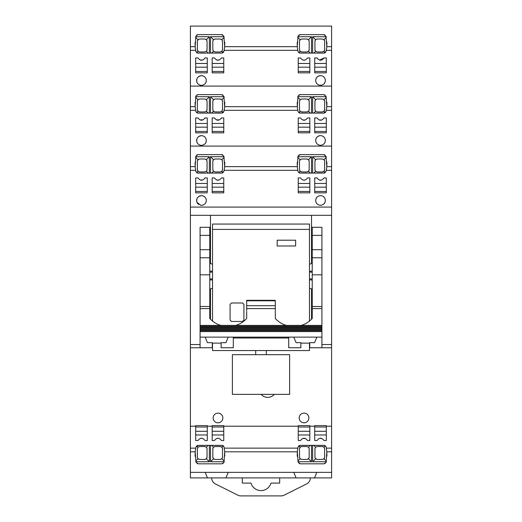 <?xml version="1.0" encoding="UTF-8"?>
<svg xmlns="http://www.w3.org/2000/svg" width="522" height="522" viewBox="0 0 522 522"><rect width="100%" height="100%" fill="white"/><g stroke="black" fill="none" stroke-linecap="round" stroke-linejoin="round"><path stroke-width="0.78" d="M190.393 207.071L331.607 207.071L331.607 26.1L190.393 26.1L190.393 426.213L195.698 426.213L195.698 427.003L207.28 427.003L207.28 426.213L212.173 426.213L212.173 427.003L223.755 427.003L223.755 426.213L298.245 426.213L298.245 427.003L309.827 427.003L309.827 426.213L314.72 426.213L314.72 427.003L326.302 427.003L326.302 426.213L331.607 426.213L331.607 347.756L311.536 347.756M190.393 477.904L190.393 472.364L331.607 472.364L331.607 477.904L190.393 477.904M190.393 451.798L195.176 451.798L195.724 448.137L190.393 448.137L190.393 472.364M190.393 448.137L190.393 426.213M190.393 215.312L331.607 215.312L331.607 207.071M331.607 215.312L331.607 347.756M195.176 451.798L195.972 462.159L198.19 463.823L221.863 463.823L223.99 462.42L224.714 451.798L297.305 451.798L298.101 462.159L300.32 463.823L323.992 463.823L326.12 462.42L326.844 451.798L331.607 451.798L331.607 426.213M331.607 451.798L331.607 472.364M311.536 215.312L311.536 263.61A12.919 12.919 0 0 0 309.481 264.243M210.464 215.312L210.464 263.61A12.919 12.919 0 0 1 212.519 264.243M212.519 288.216A12.919 12.919 0 0 1 210.464 288.849L210.464 319.236M210.464 347.743L190.393 347.763M195.698 425.613L207.28 425.613L195.698 425.613L195.698 426.5M207.28 425.613L207.28 426.5M212.173 425.613L223.755 425.613L212.173 425.613L212.173 426.5M223.755 425.613L223.755 426.5M298.245 425.613L309.827 425.613L298.245 425.613L298.245 426.5M309.827 425.626L309.827 426.5M314.72 425.613L326.302 425.613L314.72 425.613L314.72 426.5M326.302 425.626L326.302 426.5M309.481 288.216A12.919 12.919 0 0 0 311.536 288.849L311.536 319.236M304.032 422.8A4.848 4.848 0 0 1 299.191 417.952A4.848 4.848 0 0 1 304.032 413.111A4.848 4.848 0 0 1 308.88 417.952A4.848 4.848 0 0 1 304.032 422.8M274.311 394.371A8.77 8.77 0 0 1 261.111 394.371M255.695 354.686L255.695 350.549L255.695 354.686M266.305 350.549L266.305 354.686L266.305 350.549M217.987 413.111A4.848 4.848 0 0 1 222.835 417.952A4.848 4.848 0 0 1 217.987 422.8A4.848 4.848 0 0 1 213.146 417.952A4.848 4.848 0 0 1 217.987 413.111M190.393 344.533L200.083 344.533M190.393 166.655L195.156 166.655L195.88 171.679L198.008 173.089L221.68 173.089L223.899 171.418L224.147 170.316L297.742 170.316L298.01 171.679L300.137 173.089L323.81 173.089L326.028 171.418L326.276 170.316L331.607 170.316M320.443 205.296A4.848 4.848 0 0 0 320.521 205.296L320.534 205.296C323.731 204.918 325.33 203.117 325.337 199.9C324.815 197.257 323.209 195.828 320.521 195.606C317.272 195.998 315.673 197.825 315.719 201.1C316.267 203.684 317.865 205.087 320.508 205.296A4.848 4.848 0 0 0 320.665 205.296M309.827 183.47L309.827 177.93L307.517 177.93C305.194 180.951 302.871 180.951 300.548 177.93L298.245 177.93L298.245 183.47L309.827 183.47L309.827 187.163L298.245 187.163L298.245 192.84L309.827 192.84L298.245 192.84L298.245 191.952M309.827 191.952L309.827 192.84L309.827 191.45L298.245 191.45M298.245 183.47L298.245 187.163M303.001 180.097L304.868 180.142M314.72 183.47L326.302 183.47L326.302 177.93L323.992 177.93C321.669 180.951 319.347 180.951 317.024 177.93L314.72 177.93L314.72 192.84L326.302 192.84L314.72 192.84L314.72 191.952M319.477 180.097L321.343 180.142M326.302 183.47L326.302 187.163L314.72 187.163M326.302 191.952L326.302 192.84L326.302 191.45L314.72 191.45M206.17 199.293C205.433 197.016 203.867 195.802 201.479 195.652C197.61 196.318 196.122 198.562 197.003 202.379L200.768 205.296L202.184 205.296C205.283 204.467 206.608 202.471 206.17 199.293A4.848 4.848 0 0 0 198.784 196.468M195.698 191.952L195.698 192.84L207.28 192.84L195.698 192.84L195.698 191.45L207.28 191.45L207.28 187.163L195.698 187.163L195.698 191.45M195.698 183.47L207.28 183.47L207.28 177.93L204.976 177.93C202.653 180.951 200.331 180.951 198.008 177.93L195.698 177.93L195.698 187.163M200.063 179.959L202.725 180.031M207.28 183.47L207.28 187.163M207.28 191.952L207.28 191.45M223.755 183.47L223.755 177.93L221.452 177.93C219.129 180.951 216.806 180.951 214.483 177.93L212.173 177.93L212.173 183.47L223.755 183.47L223.755 187.163L212.173 187.163L212.173 192.84L223.755 192.84L212.173 192.84L212.173 191.952M223.755 191.952L223.755 192.84L223.755 191.45L212.173 191.45M212.173 183.47L212.173 187.163M216.539 179.959L219.201 180.031M190.393 146.088L331.607 146.088M195.156 166.655L195.88 156.032A37.336 37.336 0 0 0 195.776 156.554M331.607 166.655L326.824 166.655L326.028 156.293L323.81 154.623L300.137 154.623L298.01 156.032L297.286 166.655L224.695 166.655L223.899 156.293L221.68 154.623L198.008 154.623L195.88 156.032M190.393 106.664L195.156 106.664L195.88 111.682L198.008 113.091L221.68 113.091L223.899 111.427L224.147 110.318L297.742 110.318L298.01 111.682L300.137 113.091L323.81 113.091L326.028 111.427L326.276 110.318L331.607 110.318M320.521 135.609C317.272 136.001 315.673 137.834 315.719 141.103C316.273 143.694 317.872 145.096 320.521 145.305C323.725 144.927 325.33 143.132 325.337 139.903C324.815 137.26 323.209 135.831 320.521 135.609A4.848 4.848 0 0 0 315.738 139.687M314.72 123.473L326.302 123.473L326.302 117.939L323.992 117.939C321.669 120.96 319.347 120.96 317.024 117.939L314.72 117.939L314.72 132.842L326.302 132.842L314.72 132.842L314.72 131.955M319.131 119.988L321.787 120.021M326.302 123.473L326.302 127.166L314.72 127.166M326.302 131.955L326.302 132.842L326.302 131.459L314.72 131.459M309.827 123.473L309.827 117.939L307.517 117.939C305.194 120.96 302.871 120.96 300.548 117.939L298.245 117.939L298.245 123.473L309.827 123.473L309.827 127.166L298.245 127.166L298.245 132.842L309.827 132.842L298.245 132.842L298.245 131.955M309.827 131.955L309.827 132.842L309.827 131.459L298.245 131.459M298.245 123.473L298.245 127.166M302.656 119.988L305.311 120.021M223.755 131.955L223.755 132.842L223.755 131.459L212.173 131.459L212.173 132.842L223.755 132.842M212.173 131.955L212.173 132.842M214.725 118.409L214.483 117.939L212.173 117.939L214.483 117.939L212.173 117.939L212.173 131.459M216.252 119.838L219.579 119.884M221.211 118.409L221.452 117.939L223.755 117.939L221.452 117.939L223.755 117.939L223.755 127.166L212.173 127.166M207.28 131.955L207.28 132.842L207.28 131.459L195.698 131.459L195.698 132.842L207.28 132.842M195.698 131.955L195.698 132.842M198.249 118.409L198.008 117.939L195.698 117.939L198.008 117.939L195.698 117.939L195.698 131.459M199.776 119.838L203.104 119.884M204.735 118.409L204.976 117.939L207.28 117.939L204.976 117.939L207.28 117.939L207.28 127.166L195.698 127.166M201.479 145.357C205.002 144.855 206.562 142.839 206.17 139.302C205.433 137.018 203.867 135.805 201.479 135.661C197.61 136.327 196.122 138.565 197.003 142.382C197.897 144.268 199.384 145.26 201.479 145.357A4.848 4.848 0 0 1 196.827 139.139M190.393 86.091L331.607 86.091M195.156 106.664L195.88 96.041A37.336 37.336 0 0 0 195.776 96.557M331.607 106.664L326.824 106.664L326.028 96.296L323.81 94.632L300.137 94.632L298.01 96.041L297.286 106.664L224.695 106.664L223.899 96.296L221.68 94.632L198.008 94.632L195.88 96.041M190.393 46.667L195.156 46.667L195.88 51.691L198.008 53.1L221.68 53.1L223.899 51.43L224.147 50.327L297.742 50.327L298.01 51.691L300.137 53.1L323.81 53.1L326.028 51.43L326.276 50.327L331.607 50.327M320.521 75.618C317.272 76.01 315.673 77.837 315.719 81.112C316.273 83.703 317.872 85.099 320.521 85.308C323.725 84.936 325.33 83.135 325.337 79.912C324.815 77.269 323.209 75.834 320.521 75.618A4.848 4.848 0 0 0 315.738 79.696M319.51 60.115L323.992 57.942C321.669 60.963 319.347 60.963 317.024 57.942L314.72 57.942L314.72 72.852L326.302 72.852L314.72 72.852L314.72 71.964M314.72 63.482L326.302 63.482L326.302 67.175L314.72 67.175M326.302 71.964L326.302 72.852L326.302 71.462L314.72 71.462M309.827 63.482L309.827 57.942L307.517 57.942C305.194 60.963 302.871 60.963 300.548 57.942L298.245 57.942L298.245 63.482L309.827 63.482L309.827 67.175L298.245 67.175L298.245 72.852L309.827 72.852L298.245 72.852L298.245 71.964M309.827 71.964L309.827 72.852L309.827 71.462L298.245 71.462M298.245 63.482L298.245 67.175M303.034 60.115L304.939 60.141M223.755 71.964L223.755 72.852L212.173 72.852L223.755 72.852L223.755 71.462L212.173 71.462L212.173 72.852L212.173 71.964M212.173 63.482L223.755 63.482L223.755 57.942L221.452 57.942C219.129 60.963 216.806 60.963 214.483 57.942L212.173 57.942L212.173 71.462M216.591 59.991L219.247 60.03M223.755 63.482L223.755 67.175L212.173 67.175M207.28 71.964L207.28 72.852L195.698 72.852L207.28 72.852L207.28 71.462L195.698 71.462L195.698 72.852L195.698 71.964M195.698 63.482L207.28 63.482L207.28 57.942L204.976 57.942C202.653 60.963 200.331 60.963 198.008 57.942L195.698 57.942L195.698 71.462M200.115 59.991L202.771 60.03M207.28 63.482L207.28 67.175L195.698 67.175M201.479 85.36C205.002 84.864 206.562 82.841 206.17 79.305C205.433 77.028 203.867 75.814 201.479 75.664C197.61 76.329 196.122 78.574 197.003 82.391C197.897 84.277 199.384 85.269 201.479 85.36A4.848 4.848 0 0 1 196.827 79.142M195.156 46.667L195.88 36.044A37.336 37.336 0 0 0 195.776 36.566M331.607 46.667L326.824 46.667L326.028 36.305L323.81 34.635L300.137 34.635L298.01 36.044L297.286 46.667L224.695 46.667L223.899 36.305L221.68 34.635L198.008 34.635L195.88 36.044M205.159 472.364L207.469 477.904M309.827 434.983L298.245 434.983L298.245 440.522L300.548 440.522C302.871 437.501 305.194 437.501 307.517 440.522L309.827 440.522L309.827 427.003M305.409 438.473L302.753 438.434M298.245 434.983L298.245 431.289L309.827 431.289M223.755 434.983L212.173 434.983L212.173 440.522L214.483 440.522C216.806 437.501 219.129 437.501 221.452 440.522L223.755 440.522L223.755 427.003M218.966 438.349L217.061 438.323M212.173 434.983L212.173 431.289L223.755 431.289M207.28 434.983L195.698 434.983L195.698 440.522L198.008 440.522C200.331 437.501 202.653 437.501 204.976 440.522L207.28 440.522L207.28 427.003M202.49 438.349L200.585 438.323M195.698 434.983L195.698 431.289L207.28 431.289M224.714 451.798L223.99 446.773L221.863 445.364L198.19 445.364L195.972 447.034L195.724 448.137M326.844 451.798L326.12 446.773L323.992 445.364L300.32 445.364L298.101 447.034L297.853 448.137L224.258 448.137M326.302 434.983L314.72 434.983L314.72 440.522L317.024 440.522C319.347 437.501 321.669 437.501 323.992 440.522L326.302 440.522L326.302 427.003M321.885 438.473L319.229 438.434M314.72 434.983L314.72 431.289L326.302 431.289M326.824 166.655L326.276 170.316M326.824 106.664L326.276 110.318M326.824 46.667L326.276 50.327M314.531 477.904L316.841 472.364M331.607 344.533L321.917 344.533M297.286 166.655L297.742 170.316M224.695 166.655L224.147 170.316M224.773 162.192L224.701 166.609M224.147 157.376L221.837 159.686L220.206 159.008L215.129 159.008L213.498 159.686L210.51 156.704L223.997 156.717M221.68 173.089L222.365 172.984M222.783 172.808L223.155 172.554M198.008 173.089L197.362 172.997M197.022 172.867L196.624 172.625M209.361 173.089L209.361 156.704L195.743 156.704L195.633 157.285L198.034 159.686L197.362 161.318L197.362 169.624L198.034 171.275L196.611 172.619M195.169 166.805L195.084 162.342M326.902 162.192L326.824 166.609M326.276 157.376L323.966 159.686L322.335 159.008L317.259 159.008L315.627 159.686L312.639 156.704L326.126 156.717M323.81 173.089L324.495 172.984M324.912 172.808L325.284 172.554M300.137 173.089L299.491 172.997M299.152 172.867L298.754 172.625L300.163 171.275L301.794 171.934L306.91 171.934L308.502 171.275L310.427 173.089M298.01 156.032A37.336 37.336 0 0 0 297.905 156.554M311.49 173.089L311.49 156.704L297.873 156.704L297.762 157.285L300.163 159.686L299.491 161.318L299.491 169.624L300.163 171.275M297.299 166.805L297.214 162.342M317.193 196.931A4.848 4.848 0 0 0 315.79 199.397M316.104 202.445A4.848 4.848 0 0 0 317.487 204.232M323.679 204.128A4.848 4.848 0 0 0 325.173 201.812M324.723 198.034A4.848 4.848 0 0 0 323.731 196.82M200.663 205.283A4.848 4.848 0 0 0 202.249 205.29M205.087 203.737A4.848 4.848 0 0 0 206.255 201.329M196.924 198.823A4.848 4.848 0 0 0 198.686 204.467M323.81 154.623L324.945 154.923M299.393 154.747L298.975 154.936M221.68 154.623L222.816 154.923M197.264 154.747L196.846 154.936M297.286 106.664L297.742 110.318M224.695 106.664L224.147 110.318M224.773 102.201L224.701 106.618M224.147 97.379L221.837 99.689L220.206 99.017L215.129 99.017L213.498 99.689L210.51 96.707L223.997 96.72M223.579 112.093L223.214 112.511M221.68 113.091L222.313 113M222.816 112.791L223.155 112.556M198.008 113.091L197.388 113.006M197.003 112.863L196.624 112.635M209.361 113.091L209.361 96.707L195.743 96.707L195.633 97.294L198.034 99.689L197.362 101.32L197.362 109.633L198.034 111.284L196.611 112.621M195.169 106.808L195.084 102.345M326.902 102.201L326.824 106.618M326.276 97.379L323.966 99.689L322.335 99.017L317.259 99.017L315.627 99.689L312.639 96.707L326.126 96.72M325.708 112.093L325.337 112.511M323.81 113.091L324.443 113M324.945 112.791L325.284 112.556M300.137 113.091L299.517 113.006M299.132 112.863L298.754 112.635L300.163 111.284L301.794 111.936L306.91 111.936L308.502 111.284L310.427 113.091M298.01 96.041A37.336 37.336 0 0 0 297.905 96.557M311.49 113.091L311.49 96.707L297.873 96.707L297.762 97.294L300.163 99.689L299.491 101.32L299.491 109.633L300.163 111.284M297.299 106.808L297.214 102.345M316.365 142.95A4.848 4.848 0 0 0 317.487 144.235M323.692 144.124A4.848 4.848 0 0 0 325.193 141.736M324.436 137.606A4.848 4.848 0 0 0 323.607 136.718M204.911 143.935A4.848 4.848 0 0 0 206.275 141.194M206.17 139.302A4.848 4.848 0 0 0 198.445 136.725M323.81 94.632L324.945 94.932M299.393 94.756L298.975 94.945M221.68 94.632L222.816 94.932M197.264 94.756L196.846 94.945M297.286 46.667L297.742 50.327M224.695 46.667L224.147 50.327M224.773 42.204L224.701 46.621M224.147 37.388L221.837 39.698L220.206 39.019L215.129 39.019L213.498 39.698L210.51 36.716L223.997 36.729M223.579 52.096L223.214 52.52M221.68 53.1L222.313 53.009M222.816 52.8L223.155 52.565M198.008 53.1L197.388 53.016M197.003 52.872L196.624 52.637M209.361 53.1L209.361 36.716L195.743 36.716L195.633 37.297L198.034 39.698L197.362 41.329L197.362 49.636L198.034 51.286L196.611 52.631M195.169 46.817L195.084 42.354M326.902 42.204L326.824 46.621M326.276 37.388L323.966 39.698L322.335 39.019L317.259 39.019L315.627 39.698L312.639 36.716L326.126 36.729M325.708 52.096L325.337 52.52M323.81 53.1L324.443 53.009M324.945 52.8L325.284 52.565M300.137 53.1L299.517 53.016M299.132 52.872L298.754 52.637L300.163 51.286L301.794 51.946L306.91 51.946L308.502 51.286L310.427 53.1M298.01 36.044A37.336 37.336 0 0 0 297.905 36.566M311.49 53.1L311.49 36.716L297.873 36.716L297.762 37.297L300.163 39.698L299.491 41.329L299.491 49.636L300.163 51.286M297.299 46.817L297.214 42.354M316.365 82.959A4.848 4.848 0 0 0 317.487 84.244M323.692 84.127A4.848 4.848 0 0 0 325.193 81.745M324.436 77.608A4.848 4.848 0 0 0 323.607 76.727M204.911 83.938A4.848 4.848 0 0 0 206.275 81.204M206.17 79.305A4.848 4.848 0 0 0 198.445 76.734M323.81 34.635L324.945 34.935M299.393 34.759L298.975 34.948M221.68 34.635L222.816 34.935M197.264 34.759L196.846 34.948M293.769 472.364L296.072 477.904M225.928 477.904L228.231 472.364M223.99 462.42A37.336 37.336 0 0 0 224.095 461.898M221.837 458.766L220.206 459.445L215.129 459.445L213.498 458.766L210.51 461.748L224.127 461.748L224.238 461.167L221.837 458.766L222.509 457.135L222.509 448.829L221.837 447.178L223.259 445.834L222.868 445.592M224.701 451.647L224.786 456.111M222.607 463.706L223.024 463.51M198.19 463.823L197.055 463.529M195.097 456.261L195.176 451.843M195.874 461.748L209.361 461.748L209.361 445.364M326.12 462.42A37.336 37.336 0 0 0 326.224 461.898M323.966 458.766L322.335 459.445L317.259 459.445L315.627 458.766L312.639 461.748L326.257 461.748L326.367 461.167L323.966 458.766L324.638 457.135L324.638 448.829L323.966 447.178L325.389 445.834M326.831 451.647L326.916 456.111M324.736 463.706L325.154 463.51M300.32 463.823L299.184 463.529M297.227 456.261L297.299 451.843M298.003 461.748L311.49 461.748L311.49 445.364M297.305 451.798L297.853 448.137M196.292 446.369L196.663 445.945M198.19 445.364L197.557 445.455M197.055 445.664L196.716 445.899M221.863 445.364L222.483 445.449M223.99 446.773L223.259 445.834M298.421 446.369L298.786 445.945M300.32 445.364L299.687 445.455M299.184 445.664L298.845 445.899M323.992 445.364L324.612 445.449M324.997 445.592L325.376 445.821M210.51 156.704L210.51 173.089M222.248 160.247L222.509 161.318L221.837 159.686M222.509 161.318L222.509 169.624L221.837 171.275L223.175 172.534M213.08 170.714L212.819 169.663L213.498 171.275L215.09 171.934L220.206 171.934L221.837 171.275M215.09 171.934L213.498 171.275L211.573 173.089M198.034 171.275L199.665 171.934L204.781 171.934L206.373 171.275L208.298 173.089M209.361 156.704L206.373 159.686L207.051 161.318L207.051 169.663L206.373 171.275L204.781 171.934M212.819 169.663L212.819 161.318L213.498 159.686M206.373 159.686L204.741 159.008L199.665 159.008L198.034 159.686M312.639 156.704L312.639 173.089M324.377 160.247L324.638 161.318L323.966 159.686M324.638 161.318L324.638 169.624L323.966 171.275L325.304 172.534M315.21 170.714L314.949 169.663L315.627 171.275L317.219 171.934L322.335 171.934L323.966 171.275M317.219 171.934L315.627 171.275L313.702 173.089M311.49 156.704L308.502 159.686L309.181 161.318L309.181 169.663L308.502 171.275M314.949 169.663L314.949 161.318L315.627 159.686M308.502 159.686L306.871 159.008L301.794 159.008L300.163 159.686M210.51 96.707L210.51 113.091M222.248 100.257L222.509 101.32L221.837 99.689M222.509 101.32L222.509 109.633L221.837 111.284L223.175 112.543M213.08 110.716L212.819 109.666L213.498 111.284L215.09 111.936L220.206 111.936L221.837 111.284M213.498 111.284L211.573 113.091M198.034 111.284L199.665 111.936L204.781 111.936L206.373 111.284L208.298 113.091M209.361 96.707L206.373 99.689L207.051 101.32L207.051 109.666L206.373 111.284M212.819 109.666L212.819 101.32L213.498 99.689M206.373 99.689L204.741 99.017L199.665 99.017L198.034 99.689M312.639 96.707L312.639 113.091M324.377 100.257L324.638 101.32L323.966 99.689M324.638 101.32L324.638 109.633L323.966 111.284L325.304 112.543M315.21 110.716L314.949 109.666L315.627 111.284L317.219 111.936L322.335 111.936L323.966 111.284M317.219 111.936L315.627 111.284L313.702 113.091M311.49 96.707L308.502 99.689L309.181 101.32L309.181 109.666L308.502 111.284M314.949 109.666L314.949 101.32L315.627 99.689M308.502 99.689L306.871 99.017L301.794 99.017L300.163 99.689M210.51 36.716L210.51 53.1M222.248 40.259L222.509 41.329L221.837 39.698M222.509 41.329L222.509 49.636L221.837 51.286L223.175 52.546M213.08 50.725L212.819 49.675L213.498 51.286L215.09 51.946L220.206 51.946L221.837 51.286M213.498 51.286L211.573 53.1M198.034 51.286L199.665 51.946L204.781 51.946L206.373 51.286L208.298 53.1M209.361 36.716L206.373 39.698L207.051 41.329L207.051 49.675L206.373 51.286L204.781 51.946M212.819 49.675L212.819 41.329L213.498 39.698M206.373 39.698L204.741 39.019L199.665 39.019L198.034 39.698M312.639 36.716L312.639 53.1M324.377 40.259L324.638 41.329L323.966 39.698M324.638 41.329L324.638 49.636L323.966 51.286L325.304 52.546M315.21 50.725L314.949 49.675L315.627 51.286L317.219 51.946L322.335 51.946L323.966 51.286M317.219 51.946L315.627 51.286L313.702 53.1M311.49 36.716L308.502 39.698L309.181 41.329L309.181 49.675L308.502 51.286M314.949 49.675L314.949 41.329L315.627 39.698M308.502 39.698L306.871 39.019L301.794 39.019L300.163 39.698M210.51 461.748L210.51 445.364M195.724 461.076L198.034 458.766L199.665 459.445L204.741 459.445L206.373 458.766L209.361 461.748M197.623 458.205L197.362 457.135L198.034 458.766M197.362 457.135L197.362 448.829L198.034 447.178L196.696 445.918M312.639 461.748L312.639 445.364M297.853 461.076L300.163 458.766L301.794 459.445L306.871 459.445L308.502 458.766L311.49 461.748M299.752 458.205L299.491 457.135L300.163 458.766M299.491 457.135L299.491 448.829L300.163 447.178L298.825 445.918M206.79 447.739L207.051 448.789L206.373 447.178L204.781 446.519L199.665 446.519L198.034 447.178M204.781 446.519L206.373 447.178L208.298 445.364M221.837 447.178L220.206 446.519L215.09 446.519L213.498 447.178L211.573 445.364M213.08 458.205L212.819 457.135L213.498 458.766M212.819 457.135L212.819 448.789L213.498 447.178M207.051 448.789L207.051 457.135L206.373 458.766M308.92 447.739L309.181 448.789L308.502 447.178L306.91 446.519L301.794 446.519L300.163 447.178M306.91 446.519L308.502 447.178L310.427 445.364M323.966 447.178L322.335 446.519L317.219 446.519L315.627 447.178L313.702 445.364M315.21 458.205L314.949 457.135L315.627 458.766M314.949 457.135L314.949 448.789L315.627 447.178L317.219 446.519M309.181 448.789L309.181 457.135L308.502 458.766M220.206 159.008L221.498 159.406M215.129 159.008L213.837 159.406M213.08 160.247L212.819 161.318M220.206 171.934L221.511 171.542M222.261 170.694L222.509 169.624M199.665 171.934L198.36 171.542M197.61 170.694L197.362 169.624M206.79 170.714L207.051 169.663M204.741 159.008L206.04 159.406M206.79 160.247L207.051 161.318M199.665 159.008L198.373 159.406M197.623 160.247L197.362 161.318M322.335 159.008L323.627 159.406M317.259 159.008L315.96 159.406M315.21 160.247L314.949 161.318M322.335 171.934L323.64 171.542M324.39 170.694L324.638 169.624M301.794 171.934L300.489 171.542M299.739 170.694L299.491 169.624M306.91 171.934L308.182 171.542M308.92 170.714L309.181 169.663M306.871 159.008L308.163 159.406M308.92 160.247L309.181 161.318M301.794 159.008L300.502 159.406M299.752 160.247L299.491 161.318M220.206 99.017L221.498 99.415M215.129 99.017L213.837 99.415M213.08 100.257L212.819 101.32M220.206 111.936L221.511 111.551M222.261 110.697L222.509 109.633M215.09 111.936L213.818 111.545M199.665 111.936L198.36 111.551M197.61 110.697L197.362 109.633M204.781 111.936L206.053 111.545M206.79 110.716L207.051 109.666M204.741 99.017L206.04 99.415M206.79 100.257L207.051 101.32M199.665 99.017L198.373 99.415M197.623 100.257L197.362 101.32M322.335 99.017L323.627 99.415M317.259 99.017L315.96 99.415M315.21 100.257L314.949 101.32M322.335 111.936L323.64 111.551M324.39 110.697L324.638 109.633M301.794 111.936L300.489 111.551M299.739 110.697L299.491 109.633M306.91 111.936L308.182 111.545M308.92 110.716L309.181 109.666M306.871 99.017L308.163 99.415M308.92 100.257L309.181 101.32M301.794 99.017L300.502 99.415M299.752 100.257L299.491 101.32M220.206 39.019L221.498 39.418M215.129 39.019L213.837 39.418M213.08 40.259L212.819 41.329M220.206 51.946L221.511 51.554M222.261 50.706L222.509 49.636M215.09 51.946L213.818 51.554M199.665 51.946L198.36 51.554M197.61 50.706L197.362 49.636M206.79 50.725L207.051 49.675M204.741 39.019L206.04 39.418M206.79 40.259L207.051 41.329M199.665 39.019L198.373 39.418M197.623 40.259L197.362 41.329M322.335 39.019L323.627 39.418M317.259 39.019L315.96 39.418M315.21 40.259L314.949 41.329M322.335 51.946L323.64 51.554M324.39 50.706L324.638 49.636M301.794 51.946L300.489 51.554M299.739 50.706L299.491 49.636M306.91 51.946L308.182 51.554M308.92 50.725L309.181 49.675M306.871 39.019L308.163 39.418M308.92 40.259L309.181 41.329M301.794 39.019L300.502 39.418M299.752 40.259L299.491 41.329M220.206 446.519L221.511 446.91M222.261 447.759L222.509 448.829M220.206 459.445L221.498 459.047M222.248 458.205L222.509 457.135M215.129 459.445L213.837 459.047M199.665 459.445L198.373 459.047M204.741 459.445L206.04 459.047M206.79 458.205L207.051 457.135M199.665 446.519L198.36 446.91M197.61 447.759L197.362 448.829M322.335 446.519L323.64 446.91M324.39 447.759L324.638 448.829M322.335 459.445L323.627 459.047M324.377 458.205L324.638 457.135M317.259 459.445L315.96 459.047M301.794 459.445L300.502 459.047M306.871 459.445L308.163 459.047M308.92 458.205L309.181 457.135M301.794 446.519L300.489 446.91M299.739 447.759L299.491 448.829M215.09 446.519L213.818 446.91M213.08 447.739L212.819 448.789M315.21 447.739L314.949 448.789M195.698 427.003L195.698 431.289M212.173 427.003L212.173 431.289M298.245 427.003L298.245 431.289M314.72 427.003L314.72 431.289M223.755 191.45L223.755 187.163M309.827 191.45L309.827 187.163M326.302 191.45L326.302 187.163M195.698 123.473L207.28 123.473M198.138 118.213A3.784 3.784 0 0 1 198.008 117.939C200.331 120.96 202.653 120.96 204.976 117.939M207.28 131.459L207.28 127.166M212.173 123.473L223.755 123.473M214.614 118.213A3.784 3.784 0 0 1 214.483 117.939C216.806 120.96 219.129 120.96 221.452 117.939M223.755 131.459L223.755 127.166M309.827 131.459L309.827 127.166M326.302 131.459L326.302 127.166M207.28 71.462L207.28 67.175M223.755 71.462L223.755 67.175M309.827 71.462L309.827 67.175M326.302 63.482L326.302 57.942L323.992 57.942M326.302 71.462L326.302 67.175M211.619 477.904A6.923 6.923 0 0 0 215.449 483.966L237.849 495.169A6.923 6.923 0 0 0 240.942 495.9L281.058 495.9A6.923 6.923 0 0 0 284.151 495.169L306.551 483.966A6.923 6.923 0 0 0 310.381 477.904M242.312 477.904L242.312 483.091L251.023 483.091A10.381 10.381 0 0 0 270.977 483.091L279.688 483.091L279.688 477.904M232.388 394.371L289.612 394.371L289.612 354.686L232.388 354.686L232.388 394.371M309.481 343.13L309.481 350.549L212.519 350.549L212.519 343.13M212.519 229.399L212.519 224.055L309.481 224.055L309.481 229.399L212.519 229.399L212.519 321.102M309.481 321.102L309.481 229.399M233.308 338.002L288.692 338.002M295.635 245.979L295.635 240.211L277.175 240.211L277.175 245.979L295.635 245.979M243.924 304.378L243.924 320.071L242.541 321.454L231.461 321.454L230.078 320.071L230.078 304.378L231.461 302.995L242.541 302.995L243.924 304.378L242.541 302.995M243.924 320.071L242.541 321.454M231.461 321.454L230.078 320.071M230.078 304.378L231.461 302.995M209.772 235.389L200.083 235.389L200.083 227.305L209.772 227.305L209.772 318.498C213.289 322.159 217.054 324.469 221.074 325.415M209.772 316.515L209.772 318.498M205.159 337.127L207.469 342.667L212.271 342.667L212.271 347.743L200.083 347.743L200.083 257.764L209.772 257.77M200.083 235.389L200.083 257.764M200.083 274.826L209.772 274.826M275.309 308.593L246.691 308.593L246.691 305.696L275.309 305.696L275.309 318.498C278.82 322.159 282.585 324.469 286.604 325.415M300.926 325.415C304.946 324.469 308.711 322.165 312.228 318.498L312.228 227.305L321.917 227.305L321.917 235.389L312.228 235.389M312.228 274.826L321.917 274.826L321.917 325.415L200.083 325.415M235.396 325.415C239.415 324.469 243.18 322.165 246.691 318.498L246.691 311.627M246.691 308.593L246.691 310.779M312.228 278.937L309.481 278.937M212.519 278.937L209.772 278.937M312.228 272.138L309.481 272.138M212.519 272.138L209.772 272.138M200.083 337.127L321.917 337.127L321.917 325.415M200.083 331.587L321.917 331.587M221.119 343.13L212.271 343.13M275.309 311.627L275.309 318.498M275.309 305.696L275.309 300.313L246.691 300.313L246.691 305.696M312.228 316.515L312.228 318.498M228.231 337.127L225.928 342.667L221.119 342.667L221.119 347.743L233.308 347.743L233.308 337.127M288.692 337.127L288.692 347.743L300.874 347.743L300.874 342.667L296.072 342.667L293.769 337.127M316.841 337.127L314.531 342.667L309.735 342.667L309.735 347.743L321.917 347.743L321.917 337.127M309.735 343.13L300.874 343.13M321.917 274.826L321.917 257.77L312.228 257.77M321.917 257.77L321.917 235.389M190.393 170.316L195.613 170.316M190.393 110.318L195.613 110.318M190.393 50.327L195.613 50.327M331.607 448.137L326.387 448.137M200.083 249.692L209.772 249.692M209.772 306.492L200.083 306.492M209.772 308.593L200.083 308.593M321.917 308.593L312.228 308.593M321.917 306.492L312.228 306.492M275.309 300.796L246.691 300.796M312.228 249.692L321.917 249.692M312.228 271.153L309.481 271.153M212.519 271.153L209.772 271.153M312.228 279.923L309.481 279.923M212.519 279.923L209.772 279.923M321.917 330.7L200.083 330.7M321.917 329.819L200.083 329.819M321.917 328.938L200.083 328.938M321.917 328.057L200.083 328.057M321.917 327.177L200.083 327.177M321.917 326.296L200.083 326.296"/></g></svg>
